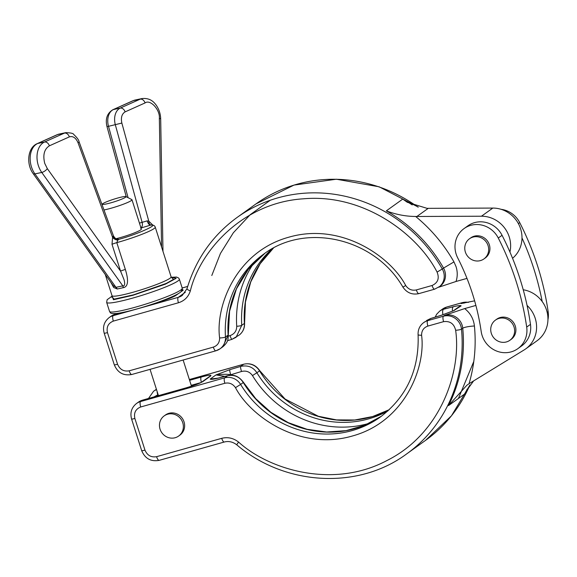 <?xml version="1.0" encoding="UTF-8"?>
<svg xmlns="http://www.w3.org/2000/svg" width="577" height="577" viewBox="0 0 577 577"><rect width="100%" height="100%" fill="white"/><g stroke="black" fill="none" stroke-linecap="round" stroke-linejoin="round"><path stroke-width="0.87" d="M467.182 389.122A145.491 137.564 54.4 0 1 464.903 393.839L465.927 391.509L473.616 380.914M469.043 383.734L466.952 385.155L448.495 405.602A145.491 137.564 -125.6 0 0 462.747 328.234A9.542 1.623 174.5 0 1 474.424 325.998C476.313 345.796 474.518 365.039 469.043 383.734A57.238 54.123 54.4 0 1 470.06 383.092L524.132 349.936A28.619 27.061 54.4 0 0 525.669 348.919L537.028 340.776A28.619 27.061 54.4 0 0 546.938 311.407A28.619 27.061 54.4 0 0 523.231 289.762M474.619 300.841L461.095 303.56A14.31 13.531 54.4 0 1 464.29 303.069M178.646 436.046L179.909 435.137A12.405 11.728 -125.6 0 0 182.209 418.224A12.405 11.728 -125.6 0 0 165.455 414.978L164.193 415.887A12.405 11.728 54.4 0 1 180.947 419.133A12.405 11.728 54.4 0 1 178.646 436.046A12.405 11.728 54.4 0 1 160.06 429.165A12.405 11.728 54.4 0 1 164.193 415.887M527.075 305.435A28.619 27.061 54.4 0 1 525.669 348.919M455.642 330.26C461.521 371.141 441.102 433.543 386.9 460.561C333.47 489.015 269.546 470.075 238.604 442.105C233.433 438.073 227.8 436.818 221.712 438.332L156.583 456.681C151.131 457.59 147.258 455.397 144.964 450.103L134.867 418.469C133.684 412.865 135.638 409.028 140.723 406.973L224.864 383.272C229.249 382.356 232.791 383.82 235.488 387.665C250.339 416.205 299.651 451.308 352.331 436.017C405.278 421.556 425.891 366.748 421.585 335.244C421.585 330.635 423.684 327.585 427.882 326.077L443.605 321.649C450.046 320.855 454.056 323.719 455.642 330.26A4.767 0.815 -5.5 0 0 461.485 329.142L462.747 328.234A14.31 13.531 -125.6 0 0 444.687 315.323L464.68 308.587L475.881 305.435M457.143 308.082L461.11 305.868C460.727 305.298 458.152 305.579 453.392 306.712L443.626 309.236A4.767 2.221 75.5 0 0 443.035 314.725L443.129 314.703M444.687 315.323L443.424 316.225L427.701 320.653L430.702 318.504L441.506 315.237L453.969 310.556M446.944 306.993A4.767 1.471 74.3 0 0 446.778 307.007A4.767 1.471 74.3 0 0 446.634 307.087A14.31 13.531 54.4 0 0 442.617 309.012L439.753 311.068L446.634 307.087L462.357 302.651L461.095 303.56M452.548 311.169A4.767 2.221 -104.5 0 1 453.392 306.712M453.782 310.635L461.11 305.868L458.643 307L453.262 310.866M454.236 310.44L441.564 315.186A4.767 0.671 73.2 0 0 441.506 315.237M427.882 326.077A4.767 1.471 74.3 0 1 427.701 320.653A14.31 13.531 -125.6 0 0 423.691 322.586L430.702 318.504A4.767 0.678 -106.8 0 1 430.767 318.454A4.767 0.678 -106.8 0 1 430.839 318.461M521.99 237.933A275.59 260.573 54.4 0 1 542.192 301.54M189.357 379.529L243.761 364.202A4.767 1.471 74.3 0 0 243.617 364.275L240.609 366.424C247.735 364.924 253.159 367.037 256.895 372.771L259.549 370.867A100.174 94.715 -125.6 0 0 389.237 409.706M229.812 369.691A4.767 0.671 -106.8 0 0 230.721 374.769L241.518 371.494A4.767 0.678 73.2 0 1 240.609 366.424L229.812 369.691L215.978 374.92C222.816 374.141 227.727 374.091 230.721 374.769L231.031 375.187M217.918 378.216A4.767 2.221 75.5 0 1 218.171 378.123L210.208 379.06C210.591 379.63 213.158 379.349 217.918 378.216L227.684 375.692A4.767 2.221 -104.5 0 1 227.937 375.591L227.937 375.591C233.865 374.148 239.044 376.413 243.472 382.371L243.27 382.537C239.563 376.795 234.37 374.516 227.684 375.692L224.684 377.848A4.767 1.471 74.3 0 0 224.864 383.272M517.836 348.667L521.622 345.948A23.852 22.553 -125.6 0 0 530.479 324.353A275.59 260.573 -125.6 0 0 502.062 235.308A23.852 22.553 -125.6 0 0 467.875 225.838L464.088 228.557A23.852 22.553 54.4 0 1 498.276 238.02A275.59 260.573 54.4 0 1 526.693 327.072A23.852 22.553 54.4 0 1 517.836 348.667A23.852 22.553 54.4 0 1 481.189 331.486A227.886 215.466 54.4 0 0 457.691 257.854A23.852 22.553 54.4 0 1 464.088 228.557M442.162 315.006L443.035 314.725M241.518 371.494C246.083 370.376 249.733 371.739 252.459 375.577A104.112 98.443 -125.6 0 0 368.991 423.374M547.941 319.759A23.852 22.553 -125.6 0 0 548.15 311.688A275.59 260.573 -125.6 0 0 519.733 222.635A23.852 22.553 -125.6 0 0 501.124 209.321M224.871 376.384L215.978 374.92L210.208 379.06L213.714 379.024M453.969 261.908L443.547 268.089A145.491 137.564 -125.6 0 0 386.345 210.85L402.753 199.087L407.312 202.303L427.023 208.333A57.238 54.123 -125.6 0 0 428.249 208.34L492.816 208.073L481.456 216.216L416.89 216.483A57.238 54.123 54.4 0 1 415.664 216.476C431.185 229.257 443.951 244.403 453.969 261.908L456.068 266.689C457.633 271.709 457.619 276.635 456.032 281.475L466.988 278.388M512.556 258.287A28.619 27.061 -125.6 0 0 519.942 226.949A28.619 27.061 -125.6 0 0 492.816 208.073M495.455 320.105L496.718 319.204A12.405 11.728 54.4 0 1 513.472 322.449A12.405 11.728 54.4 0 1 511.172 339.363L509.909 340.264A12.405 11.728 54.4 0 1 491.323 333.383A12.405 11.728 54.4 0 1 495.455 320.105A12.405 11.728 54.4 0 1 512.21 323.351A12.405 11.728 54.4 0 1 509.909 340.264M469.498 238.763L470.76 237.861A12.405 11.728 54.4 0 1 487.515 241.107A12.405 11.728 54.4 0 1 485.207 258.02L483.944 258.922A12.405 11.728 54.4 0 1 465.365 252.041A12.405 11.728 54.4 0 1 469.498 238.763A12.405 11.728 54.4 0 1 486.252 242.008A12.405 11.728 54.4 0 1 483.944 258.922M509.938 252.034A28.619 27.061 -125.6 0 0 481.456 216.216M438.722 287.231L456.032 281.475M386.345 210.85C395.901 214.529 405.681 216.404 415.664 216.476M253.952 262.917A104.112 98.443 -125.6 0 0 236.714 326.257C236.7 330.881 234.478 333.996 230.064 335.605L228.326 336.131M211.795 275.503L220.457 253.411L233.353 232.762L250.187 214.709L270.274 200.255M131.888 374.437A4.767 1.471 -105.7 0 1 131.736 374.509L215.877 350.802A4.767 1.471 -105.7 0 0 216.029 350.729A14.31 13.531 -125.6 0 0 220.039 348.804L222.924 346.734L228.124 335.086L225.47 336.99A100.174 94.715 54.4 0 1 263.494 254.284C305.644 222.037 374.747 238.157 402.912 287.115L405.718 285.536C390.867 256.996 341.555 221.893 288.875 237.183C235.928 251.644 215.315 306.452 219.621 337.956C219.621 342.558 217.522 345.616 213.324 347.116L129.183 370.823C123.73 371.732 119.857 369.54 117.564 364.246L107.466 332.612C106.283 327 108.238 323.17 113.323 321.108L178.444 302.766C184.416 300.884 188.383 296.924 190.338 290.887C199.801 251.536 242.088 202.678 303.372 198.813C364.448 193.353 418.044 234.911 437.077 272.084C439.58 278.366 437.914 282.838 432.065 285.5A4.767 1.471 74.3 0 0 434.618 289.185L440.042 286.279A14.31 13.531 -125.6 0 0 443.547 268.089L442.285 268.997A14.31 13.531 54.4 0 1 438.78 287.187M230.064 335.605A4.767 0.678 73.2 0 0 231.896 339.363L236.108 337.285L241.756 325.32A100.174 94.715 54.4 0 1 271.955 248.911M231.954 339.312L238.972 335.23A14.31 13.531 -125.6 0 0 244.403 323.416L241.756 325.32A4.767 0.851 176.3 0 1 236.714 326.257M171.831 277.84L173.605 279.318L166.255 283.408L133.453 294.861L114.145 299.131L112.017 296.931M113.193 285.601L115.955 287.332L122.807 285.86C125.562 286.307 124.668 281.554 123.81 279.102L120.564 271.132A4.767 0.505 162.3 0 1 125.36 269.466C127.12 275.323 130.056 286.517 123.182 287.714L117.246 288.99L113.676 287.512L110.878 282.362M113.15 285.543L33.163 173.605A4.767 1.89 144.5 0 0 34.916 173.915L115.955 287.332A4.767 3.664 -126.2 0 1 117.246 288.99M47.321 168.635L44.739 163.399C42.698 154.968 44.249 149.111 49.384 145.822L69.341 136.879C72.94 135.833 75.839 137.773 78.018 142.699L112.594 237.342L112.003 244.309L120.564 271.132L47.321 168.635A4.767 1.89 144.5 0 1 41.768 172.451A19.077 12.954 -102.1 0 1 44.516 142.036L37.664 143.5L57.621 134.556A4.767 3.469 65.9 0 0 57.109 134.722L37.152 143.666A4.767 3.469 65.9 0 1 37.664 143.5A19.077 12.954 -102.1 0 0 34.916 173.915L41.768 172.451L122.807 285.86A4.767 2.496 -84.2 0 1 123.182 287.714M139.446 223.126L147.113 220.883A4.767 1.94 -110.4 0 0 150.518 225.138L151.34 225.066L150.518 225.138C160.493 223.89 136.468 234.659 118.927 239.304L117.852 240.075L116.799 242.643L125.36 269.466M125.887 196.577A12.405 1.305 162.3 0 1 114.578 201.705A12.405 1.305 162.3 0 1 102.389 204.07A12.405 1.305 162.3 0 1 117.463 198.106A12.405 1.305 162.3 0 1 125.887 196.577L131.83 199.599A17.173 1.81 162.3 0 1 131.982 199.75L141.343 229.083A17.173 1.81 162.3 0 1 133.121 233.389A17.173 1.81 162.3 0 1 116.229 238.669M112.003 244.309A4.767 0.505 162.3 0 1 116.799 242.643A31.007 3.267 162.3 0 0 155.242 227.136C154.744 225.614 153.345 224.907 151.044 225.016A4.767 3.311 105.1 0 1 150.958 225.001L150.958 225.001A4.767 3.311 105.1 0 1 148.772 221.128L152.84 225.145M117.023 238.856L118.927 239.304A4.767 4.45 56.3 0 1 113.2 236.08L113.46 235.899C116.042 239.996 116.489 238.272 117.427 238.885L115.833 239.152M131.982 199.75A17.173 1.81 162.3 0 1 122.1 204.676A17.173 1.81 162.3 0 1 103.983 209.978M113.2 236.08L112.594 237.342A4.767 2.842 -148.7 0 0 117.852 240.075M147.113 220.883L148.772 221.128L121.848 123.052C120.73 117.65 121.819 113.921 125.108 111.88L145.065 102.937C150.294 99.006 160.211 109.767 159.346 118.422L161.567 246.956M464.903 393.839L448.495 405.602M443.605 321.649A4.767 1.471 74.3 0 1 443.424 316.225A14.31 13.531 -125.6 0 1 461.485 329.142A145.491 137.564 54.4 0 1 406.634 453.933L425.566 440.359A145.491 137.564 -125.6 0 0 469.786 385.198M458.426 398.483L473.789 361.454M238.604 442.105A4.767 0.418 129.5 0 0 236.83 444.881C285.024 485.913 358.23 489.895 406.634 453.933M221.712 438.332A4.767 1.471 74.3 0 0 224.265 442.018C228.708 440.878 232.892 441.831 236.83 444.881M474.424 325.998C473.587 318.886 470.342 313.08 464.68 308.587M468.228 302.355A14.31 13.531 -125.6 0 0 462.357 302.651A4.767 1.471 74.3 0 1 462.502 302.579L468.582 302.283M243.761 364.202C250.447 362.782 255.777 364.945 259.751 370.701L259.549 370.867A14.31 13.531 54.4 0 0 243.617 364.275L189.364 379.558M155.465 389.901A14.31 13.531 54.4 0 1 156.417 389.28L153.569 391.256A14.31 13.531 54.4 0 1 156.54 389.67M156.583 456.681A4.767 1.471 74.3 0 0 159.144 460.367L224.265 442.018M421.585 335.244A4.767 0.851 176.3 0 1 418.087 334.646C419.371 369.403 406.756 396.889 380.229 417.106A100.174 94.715 54.4 0 1 240.616 384.441L235.488 387.665M243.472 382.371L255.741 398.678L270.873 412.288L288.226 422.638L307.072 429.302L326.632 432.007L346.092 430.644L364.657 425.278L381.548 416.147A100.174 94.715 -125.6 0 1 243.27 382.537L240.616 384.441A14.31 13.531 -125.6 0 0 224.684 377.848L140.543 401.549A4.767 1.471 74.3 0 0 140.723 406.973M142.75 400.099A4.767 1.471 74.3 0 0 142.584 400.121A4.767 1.471 74.3 0 0 142.432 400.193L140.543 401.549A14.31 13.531 -125.6 0 0 136.533 403.474C131.549 407.513 129.897 412.692 131.585 419.017A4.767 0.505 -17.7 0 0 134.867 418.469M131.585 419.017L141.682 450.651A4.767 0.505 -17.7 0 0 144.964 450.103M388.032 410.824A100.174 94.715 54.4 0 1 256.895 372.771L252.459 375.577M136.533 403.474L138.422 402.119A14.31 13.531 -125.6 0 1 142.432 400.193L186.119 387.888C194.261 385.486 199.894 383.352 203.01 381.476L210.583 376.053C212.033 374.646 208.924 374.971 201.265 377.026L189.609 380.308M154.088 396.875L158.134 394.654M191.211 385.335L200.681 382.666M518.384 223.602L519.733 222.635M548.15 311.688L547.184 312.381M157.117 391.473A4.767 1.471 74.3 0 0 157.759 394.755M201.395 382.291A4.767 1.471 -105.7 0 1 201.265 377.026M203.01 381.476A4.767 4.508 54.4 0 0 201.669 382.118L209.242 376.694A4.767 4.508 54.4 0 1 210.583 376.053M201.669 382.118C199.498 383.453 194.362 385.349 186.263 387.816A4.767 1.471 74.3 0 0 186.119 387.888M498.276 238.02L502.062 235.308M526.693 327.072L530.479 324.353M402.753 199.087A145.491 137.564 54.4 0 1 412.216 204.929M416.89 216.483L428.249 208.34M432.065 285.5L416.342 289.928C411.956 290.837 408.415 289.373 405.718 285.536M419.046 293.542A4.767 1.471 -105.7 0 1 418.895 293.614A4.767 1.471 -105.7 0 1 416.342 289.928M417.669 206.934A145.491 137.564 -125.6 0 0 256.022 203.883L237.097 217.45A145.491 137.564 54.4 0 1 442.285 268.997L437.077 272.084M228.297 334.84L229.581 311.198L236.419 288.897L248.406 269.228L264.836 253.346A100.174 94.715 -125.6 0 0 228.124 335.086A4.767 0.851 -3.7 0 0 228.297 334.84C227.937 338.548 228.975 341.339 222.924 346.734M273.397 248.124A100.174 94.715 -125.6 0 0 244.403 323.416A4.767 0.851 -3.7 0 0 244.576 323.17C244.771 328.19 242.903 332.208 238.972 335.23M237.097 217.45C212.61 235.329 195.92 259.066 187.02 288.644A4.767 1.248 16.3 0 0 190.338 290.887M187.02 288.644L182.282 295.417A14.31 13.531 54.4 0 1 178.264 297.343L185.318 292.287M113.323 321.108A4.767 1.471 74.3 0 1 113.142 315.684L178.264 297.343A4.767 1.471 74.3 0 0 178.444 302.766M115.35 314.241A4.767 1.471 74.3 0 0 115.184 314.256A4.767 1.471 74.3 0 0 115.032 314.328L113.142 315.684A14.31 13.531 -125.6 0 0 109.125 317.617C104.148 321.656 102.497 326.834 104.185 333.153A4.767 0.505 -17.7 0 0 107.466 332.612M104.185 333.153L114.282 364.787A4.767 0.505 -17.7 0 0 117.564 364.246M114.282 364.787C117.621 372.72 123.442 375.959 131.736 374.509A4.767 1.471 -105.7 0 1 129.183 370.823M219.621 337.956A4.767 0.851 176.3 0 0 225.47 336.99A14.31 13.531 -125.6 0 1 220.039 348.804L215.877 350.802A4.767 1.471 -105.7 0 1 213.324 347.116M182.181 288.002L187.684 286.452M181.099 291.681L183.176 290.188L182.375 289.322M158.264 302.153L158.718 302.023C166.861 299.629 172.487 297.494 175.61 295.619L178.589 293.477M109.125 317.617L111.022 316.254A14.31 13.531 -125.6 0 1 115.032 314.328L119.475 313.08M173.994 296.434A4.767 1.471 -105.7 0 1 173.843 295.922M169.234 297.941L173.28 296.802M181.805 290.858L181.842 290.83A4.767 4.508 54.4 0 1 183.176 290.188M176.663 294.544L174.268 296.261A4.767 4.508 54.4 0 1 175.61 295.619M182.253 288.226A38.161 4.025 162.3 0 1 147.121 303.661A38.161 4.025 162.3 0 1 109.543 311.429C110.532 312.583 109.406 313.996 116.669 313.484C129.457 311.84 154.009 304.209 167.929 298.482C173.663 296.16 177.702 294.176 180.046 292.539L181.178 291.601L182.253 288.226L179.368 279.189A38.161 4.025 162.3 0 1 144.236 294.623A38.161 4.025 162.3 0 1 106.658 302.391L109.543 311.429M171.319 277.299L176.158 278.316L165.44 284.144L132.825 295.316L113.445 299.737L112.126 296.196M105.274 274.515L112.032 295.698A31.007 3.267 -17.7 0 0 142.562 289.387A31.007 3.267 -17.7 0 0 171.109 276.845L172.17 278.013M150.518 225.138L140.543 228.131M162.981 251.37L160.687 119.071A4.767 0.974 179 0 0 159.346 118.422M160.687 119.071C160.55 113.893 159.05 109.248 156.187 105.144C154.102 102.36 150.424 97.708 141.971 98.573A19.077 12.954 77.9 0 0 140.197 99.15L120.24 108.101A14.31 9.715 77.9 0 0 115.35 124.856L142.173 222.542A4.767 3.238 -102.1 0 1 140.961 227.886M113.46 235.899L79.078 141.798C78.825 140.009 77.044 137.564 73.712 134.448C73.416 133.395 70.783 132.804 65.807 132.652A14.31 9.715 -102.1 0 0 64.473 133.092L57.621 134.556A14.31 9.715 -102.1 0 1 58.955 134.124L57.109 134.722M69.341 136.879A4.767 3.469 65.9 0 0 64.473 133.092L44.516 142.036A4.767 3.469 65.9 0 1 49.384 145.822M141.971 98.573L135.119 100.037A19.077 12.954 77.9 0 0 133.345 100.622L140.197 99.15A4.767 3.469 65.9 0 1 145.065 102.937M112.876 109.731C107.134 113.272 105.165 118.869 106.969 126.514L108.498 126.32A14.31 9.715 -102.1 0 1 113.388 109.565L133.345 100.622A4.767 3.469 65.9 0 0 132.833 100.787L112.876 109.731A4.767 3.469 65.9 0 1 113.388 109.565L120.24 108.101A4.767 3.469 65.9 0 1 125.108 111.88M128.094 197.695L108.498 126.32L121.848 123.052M79.078 141.798A4.767 0.707 159.9 0 1 78.018 142.699M469.959 384.982L451.466 415.801L425.566 440.359M442.617 309.012L446.778 307.007L462.502 302.579M259.751 370.701L285.038 399.01L318.324 416.262L336.499 419.897L354.812 419.991L372.612 416.551L389.251 409.699M141.682 450.651C145.022 458.585 150.842 461.824 159.144 460.367M418.087 334.646C417.885 329.626 419.753 325.601 423.691 322.586M441.564 315.186L430.767 318.454L426.576 320.516M439.732 311.082L436.645 314.27L435.195 317.119M186.263 387.816L142.584 400.121L138.422 402.119M218.171 378.123L227.937 375.591M153.569 391.256L148.498 398.455M402.912 287.115C406.886 292.864 412.216 295.035 418.895 293.614L434.618 289.185M418.311 207.114L379.161 186.804L336.391 179.216L294.01 185.087L256.022 203.883M227.468 340.697L231.896 339.363M273.411 248.117L260.205 263.667L250.735 281.937L245.441 302.081L244.576 323.17M182.166 287.973L187.698 286.416M174.268 296.261L174.268 296.261C172.097 297.595 166.962 299.492 158.863 301.951L158.661 302.009M119.208 313.123L115.184 314.256L111.022 316.254M150.056 369.345L158.451 395.649M183.133 360.026L191.492 386.215M112.118 296.138L107.134 299.715L106.658 302.391M179.368 279.189L178.654 278.035L176.533 277.054L171.29 277.256M112.032 295.698L111.844 297.263M155.242 227.136L171.109 276.845M37.152 143.666C27.436 147.784 26.174 164.286 33.163 173.605M132.833 100.787L135.119 100.037M126.255 196.764L106.969 126.514M102.389 204.07L102.057 204.705M65.807 132.652L58.955 134.124"/></g></svg>
